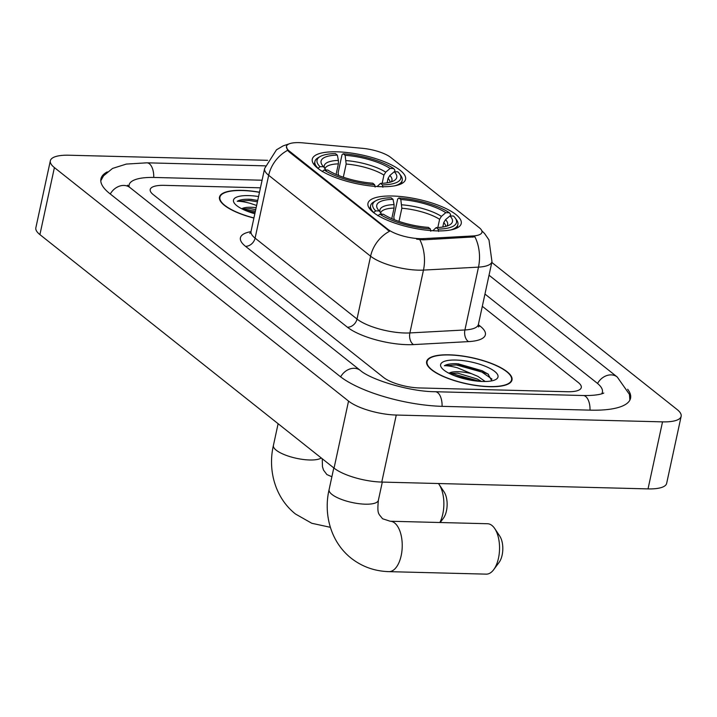 <?xml version="1.0" encoding="UTF-8"?>
<svg xmlns="http://www.w3.org/2000/svg" width="717" height="717" viewBox="0 0 717 717"><rect width="100%" height="100%" fill="white"/><g stroke="black" fill="none" stroke-linecap="round" stroke-linejoin="round"><path stroke-width="1.08" d="M380.879 186.68A47.716 14.591 12.2 0 0 405.562 179.331A47.716 14.591 12.2 0 0 384.294 161.692A47.716 14.591 12.2 0 0 336.963 151.816A47.716 14.591 12.2 0 0 312.28 159.165A47.716 14.591 12.2 0 0 333.539 176.803A47.716 14.591 12.2 0 0 380.879 186.68M436.554 230.883A47.716 14.591 12.2 0 0 461.237 223.534A47.716 14.591 12.2 0 0 439.978 205.896A47.716 14.591 12.2 0 0 392.647 196.019A47.716 14.591 12.2 0 0 367.964 203.368A47.716 14.591 12.2 0 0 389.223 221.006A47.716 14.591 12.2 0 0 436.554 230.883M420.001 238.671A24.306 7.43 12.2 0 0 423.478 238.627L472.862 235.965A24.306 7.43 12.2 0 0 481.958 232.263A24.306 7.43 12.2 0 0 479.216 227.665L390.846 157.507A24.306 7.43 12.2 0 0 362.461 148.32L302.843 142.862A24.306 7.43 12.2 0 0 286.45 146.376A24.306 7.43 12.2 0 0 289.193 150.973L387.789 229.252A24.306 7.43 12.2 0 0 420.001 238.671M489.415 386.714A43.665 13.345 12.2 0 0 512.001 379.992A43.665 13.345 12.2 0 0 492.543 363.851A43.665 13.345 12.2 0 0 449.227 354.816A43.665 13.345 12.2 0 0 426.642 361.538A43.665 13.345 12.2 0 0 446.099 377.68A43.665 13.345 12.2 0 0 489.415 386.714M259.5 192.201A43.665 13.345 12.2 0 0 242.077 190.372A43.665 13.345 12.2 0 0 219.492 197.094A43.665 13.345 12.2 0 0 253.899 218.076M481.815 230.766L484.656 233.634L488.976 239.917L491.97 261.642A36.011 11.006 -167.8 0 1 478.499 267.127L423.469 270.094A36.011 11.006 -167.8 0 1 418.307 270.157A36.011 11.006 -167.8 0 1 370.599 256.202A31.512 25.498 -51.6 0 1 389.537 231.25L289.014 151.798L287.616 150.337L286.424 146.501M287.616 150.337A31.512 25.498 128.4 0 0 268.678 175.298L370.599 256.202L357.012 319.038A36.011 11.006 12.2 0 0 404.72 332.993A36.011 11.006 12.2 0 0 409.882 332.93L464.912 329.963L478.499 267.127A31.512 19.995 -93.1 0 0 474.923 236.852L423.218 239.845L416.613 239.164M164.184 185.353A27.013 8.254 12.2 0 0 150.212 189.512A27.013 8.254 12.2 0 0 153.259 194.621L383.595 377.483A27.013 8.254 12.2 0 0 419.382 387.942L567.308 391.733A27.013 8.254 12.2 0 0 581.281 387.574A27.013 8.254 12.2 0 0 578.234 382.466L482.308 306.311L578.234 382.466A27.013 8.254 12.2 0 1 581.281 387.574A27.013 8.254 12.2 0 1 567.308 391.733L419.382 387.942A27.013 8.254 12.2 0 1 383.595 377.483L153.259 194.621A27.013 8.254 12.2 0 1 150.212 189.512A27.013 8.254 12.2 0 1 164.184 185.353L260.441 187.818L164.184 185.353M449.434 354.978A43.217 13.211 12.2 0 0 427.081 361.628A43.217 13.211 12.2 0 0 446.332 377.608A43.217 13.211 12.2 0 0 489.2 386.553A43.217 13.211 12.2 0 0 511.562 379.893A43.217 13.211 12.2 0 0 492.301 363.922A43.217 13.211 12.2 0 0 449.434 354.978M491.808 380.861L487.945 373.942L456.541 363.689C450.805 363.573 446.754 364.254 444.406 365.733C447.372 365.616 451.692 366.297 457.356 367.776L471.634 373.736A20.345 6.22 12.2 0 0 458.145 371.711A20.345 6.22 12.2 0 0 448.905 373.234M471.634 373.736L477.934 376.398L485.194 381.498M449.156 373.36L457.822 373.181L477.361 379.06L481.448 381.435M482.828 381.489A29.352 8.971 12.2 0 0 495.877 379.454A29.352 8.971 12.2 0 0 488.644 367.758A29.352 8.971 12.2 0 0 455.815 360.042A29.352 8.971 12.2 0 0 441.538 367.704A29.352 8.971 12.2 0 0 482.828 381.489M444.406 365.733L456.272 364.926L481.869 372.06L491.987 379.087M454.157 375.591L475.407 380.906M457.885 363.743L482.156 370.734L488.474 374.346M450.473 374.005L454.255 374.238L479.79 381.336M259.464 192.335A43.217 13.211 12.2 0 0 242.292 190.534A43.217 13.211 12.2 0 0 219.931 197.184A43.217 13.211 12.2 0 0 253.935 217.941M256.148 207.67A20.345 6.22 12.2 0 0 251.004 207.267A20.345 6.22 12.2 0 0 241.763 208.79M242.014 208.916L250.681 208.728L255.736 209.588M257.726 200.401L249.399 199.245C243.663 199.129 239.612 199.81 237.255 201.289C240.231 201.172 244.551 201.853 250.215 203.332L256.632 205.456M258.559 196.53A29.352 8.971 12.2 0 0 248.665 195.598A29.352 8.971 12.2 0 0 234.396 203.261A29.352 8.971 12.2 0 0 254.84 213.747M237.255 201.289L249.131 200.482L257.421 201.809M247.015 211.148L255.118 212.456M250.735 199.299L257.708 200.482M243.332 209.561L255.404 211.121M491.97 525.48A25.212 12.646 -88.5 0 0 487.542 523.733L390.218 521.241A25.212 12.646 91.5 0 1 394.646 522.98A25.212 12.646 91.5 0 1 401.896 551.292A25.212 12.646 91.5 0 1 388.928 571.646L486.251 574.138A25.212 12.646 -88.5 0 0 493.699 569.657A25.212 12.646 -88.5 0 0 494.757 528.599A25.212 12.646 -88.5 0 0 491.97 525.48M394.242 219.671L393.812 216.928L397.684 198.994L398.885 197.982A42.859 13.103 12.2 0 1 449.38 212.752L445.777 212.662A38.718 11.83 12.2 0 0 400.803 199.505L401.843 208.253L398.993 221.419M437.827 227.531L439.611 219.303L441.403 216.364L445.777 212.662M449.926 215.951L453.529 216.041A42.859 13.103 12.2 0 1 455.161 217.914A42.859 13.103 12.2 0 1 438.105 229.117L436.187 227.594A38.718 11.83 12.2 0 0 449.631 224.914A38.718 11.83 12.2 0 0 449.926 215.951L445.544 219.653L443.751 222.593L442.792 227.029M373.826 201.907A44.66 13.65 12.2 0 0 370.59 205.689A44.66 13.65 12.2 0 0 373.745 212.501L375.672 210.861A42.859 13.103 12.2 0 1 375.816 200.76L373.826 201.907M449.38 212.752L450.59 214.464L450.267 215.96M450.545 229.987A44.66 13.65 12.2 0 0 457.885 224.564A44.66 13.65 12.2 0 0 456.505 219.778L455.161 217.914M391.769 218.64L394.054 208.055L394.081 204.605L393.015 199.308L391.097 197.784A42.859 13.103 12.2 0 0 375.816 200.76M438.105 229.117L438.571 231.457M393.015 199.308A38.718 11.83 12.2 0 0 377.958 209.418A38.718 11.83 12.2 0 0 379.275 210.95L375.672 210.861M400.803 199.505L398.885 197.982M379.275 210.95L382.018 214.849M432.817 230.722L436.187 227.594M430.792 231.259L430.317 228.92A42.859 13.103 12.2 0 1 379.822 214.15L377.886 215.79M379.822 214.15L383.425 214.24A38.718 11.83 12.2 0 0 428.399 227.397L430.317 228.92M494.757 528.599L499.731 536.056A16.204 8.129 91.5 0 1 499.059 562.451L493.699 569.657M338.558 175.468L338.128 172.725L342.009 154.791L343.201 153.779A42.859 13.103 12.2 0 1 393.705 168.549L390.102 168.459A38.718 11.83 12.2 0 0 345.119 155.302L346.159 164.05L343.318 177.216M382.152 183.328L383.927 175.1L385.719 172.161L390.102 168.459M394.242 171.748L397.845 171.838A42.859 13.103 12.2 0 1 399.477 173.711A42.859 13.103 12.2 0 1 382.421 184.914L380.503 183.391A38.718 11.83 12.2 0 0 393.956 180.711A38.718 11.83 12.2 0 0 394.242 171.748L389.86 175.45L388.067 178.39L387.108 182.835M318.151 157.704A44.66 13.65 12.2 0 0 314.906 161.486A44.66 13.65 12.2 0 0 318.07 168.298L319.997 166.658A42.859 13.103 12.2 0 1 320.14 156.557L318.151 157.704M393.705 168.549L394.906 170.261L394.583 171.757M394.87 185.784A44.66 13.65 12.2 0 0 402.201 180.361A44.66 13.65 12.2 0 0 400.821 175.575L399.477 173.711M336.085 174.437L338.379 163.852L338.406 160.402L337.331 155.105L335.413 153.581A42.859 13.103 12.2 0 0 320.14 156.557M382.421 184.914L382.896 187.254M337.331 155.105A38.718 11.83 12.2 0 0 322.283 165.215A38.718 11.83 12.2 0 0 323.6 166.756L319.997 166.658M345.119 155.302L343.201 153.779M323.6 166.756L326.334 170.646M377.133 186.519L380.503 183.391M375.108 187.056L374.641 184.717A42.859 13.103 12.2 0 1 324.138 169.947L322.211 171.587M324.138 169.947L327.741 170.037A38.718 11.83 12.2 0 0 372.723 183.194L374.641 184.717M439.844 522.514A25.212 12.646 -88.5 0 0 439.073 484.396A25.212 12.646 -88.5 0 0 438.454 483.527M439.073 484.396L444.056 491.853A16.204 8.129 91.5 0 1 443.375 518.248L440.202 522.523M262.09 180.218L154.245 177.458A48.622 14.86 12.2 0 0 129.096 184.941A48.622 14.86 12.2 0 0 129.069 186.796M601.653 393.848A48.622 14.86 12.2 0 0 602.397 392.145A48.622 14.86 12.2 0 0 596.92 382.95L484.961 294.06M267.602 160.312L68.966 155.222A36.011 11.006 12.2 0 0 50.342 160.769A36.011 11.006 12.2 0 0 54.402 167.581L348.543 401.09A36.011 11.006 12.2 0 0 396.259 415.044L662.526 421.865A36.011 11.006 12.2 0 0 681.15 416.317A36.011 11.006 12.2 0 0 677.09 409.506L491.799 262.413M50.342 160.769L35.85 227.791A36.011 11.006 12.2 0 0 39.91 234.611L334.05 468.12A36.011 11.006 12.2 0 0 381.767 482.075L648.034 488.895A36.011 11.006 12.2 0 0 666.658 483.348L681.15 416.317M107.29 171.883A77.427 23.67 12.2 0 0 100.936 178.856A77.427 23.67 12.2 0 0 109.656 193.5L340.001 376.362A77.427 23.67 12.2 0 0 442.586 406.36L590.512 410.151A77.427 23.67 12.2 0 0 630.557 398.231A77.427 23.67 12.2 0 0 627.644 389.25M423.478 238.627L423.218 239.845M472.862 235.965L472.602 237.175M289.193 150.973L289.014 151.798M387.789 229.252L387.61 230.076M245.501 246.316A9.007 7.287 128.4 0 0 255.091 238.134L357.012 319.038A9.007 7.287 128.4 0 1 347.413 327.221L245.501 246.316A45.019 13.757 -167.8 0 1 250.959 231.636M251.04 231.322A36.011 11.006 12.2 0 0 255.091 238.134L268.678 175.298A36.011 11.006 -167.8 0 1 264.627 168.486L251.04 231.322L249.857 233.491M419.821 239.675A31.512 19.995 -93.1 0 1 423.469 270.094L409.882 332.93A9.007 5.718 86.9 0 0 413.503 344.59A45.019 13.757 -167.8 0 1 347.413 327.221M478.338 324.693L480.3 326.244A45.019 13.757 -167.8 0 1 468.533 341.615L413.503 344.59M468.533 341.615A9.007 5.718 86.9 0 1 464.912 329.963A36.011 11.006 12.2 0 0 478.382 324.478L478.562 326.952M478.293 325.894A9.007 7.287 128.4 0 0 480.3 326.244M390.218 521.241L382.528 518.741C378.612 513.354 377.008 514.851 378.37 500.305A25.212 7.708 -167.8 0 1 365.329 504.185A25.212 7.708 -167.8 0 1 331.935 494.416A25.212 7.708 -167.8 0 1 329.094 489.648L333.79 467.914M439.611 219.303A33.314 10.181 12.2 0 0 401.843 208.253M445.768 226.42A33.314 10.181 12.2 0 0 443.751 222.593M394.081 204.605A34.631 10.585 12.2 0 0 380.234 212.313M441.403 216.364A34.631 10.585 12.2 0 0 401.87 204.811M446.861 226.097A34.631 10.585 12.2 0 0 445.544 219.653M394.054 208.055A33.314 10.181 12.2 0 0 380.646 212.904M321.279 457.975A25.212 7.708 -167.8 0 1 309.654 459.982A25.212 7.708 -167.8 0 1 276.251 450.213A25.212 7.708 -167.8 0 1 273.41 445.445L278.115 423.711M383.927 175.1A33.314 10.181 12.2 0 0 346.159 164.05M390.084 182.217A33.314 10.181 12.2 0 0 388.067 178.39M338.406 160.402A34.631 10.585 12.2 0 0 324.559 168.119M385.719 172.161A34.631 10.585 12.2 0 0 346.194 160.608M391.177 181.894A34.631 10.585 12.2 0 0 389.86 175.45M338.379 163.852A33.314 10.181 12.2 0 0 324.971 168.701M110.293 194.002A14.403 11.66 -51.6 0 1 129.983 187.567L127.536 185.21M100.774 180.792L103.562 175.799L112.533 168.432L126.326 164.076L146.895 162.822A14.403 7.224 91.5 0 1 153.752 177.449M489.03 275.22L617.247 377.008A14.403 11.66 128.4 0 0 597.548 383.461M590.019 410.142A14.403 7.224 -88.5 0 0 583.163 395.515L435.237 391.724C409.703 391.733 370.519 379.598 360.328 370.429L129.983 187.567M442.093 406.351A14.403 7.224 -88.5 0 0 435.237 391.724M340.638 376.864A14.403 11.66 -51.6 0 1 360.328 370.429M39.91 234.611L54.402 167.581M648.034 488.895L662.526 421.865M381.767 482.075L396.259 415.044M334.05 468.12L348.543 401.09M289.112 143.875L283.242 145.829L276.475 149.817L264.627 168.486M491.97 261.642L478.382 324.478M426.678 363.501L427.081 361.628M511.149 381.767L511.562 379.893M219.527 199.057L219.931 197.184M329.094 489.648C323.43 513.82 330.465 541.81 351.187 558.22C362.148 566.753 374.731 571.225 388.928 571.646M369.864 209.041L370.59 205.689M457.159 227.916L457.885 224.564M382.313 482.084L378.37 500.305M273.41 445.445C267.746 469.617 274.781 497.607 295.503 514.017L311.814 523.285L330.34 527.309M331.881 476.76L326.853 474.537L323.528 470.101L322.471 466.794L322.238 458.737M314.189 164.838L314.906 161.486M401.484 183.713L402.201 180.361M146.895 162.822L265.308 165.851M629.902 400.059L629.427 394.368L617.247 377.008M603.705 393.033C604.476 392.808 599.52 395.838 583.163 395.515M128.755 186.519L129.096 184.941M602.056 393.714L602.397 392.145"/></g></svg>
